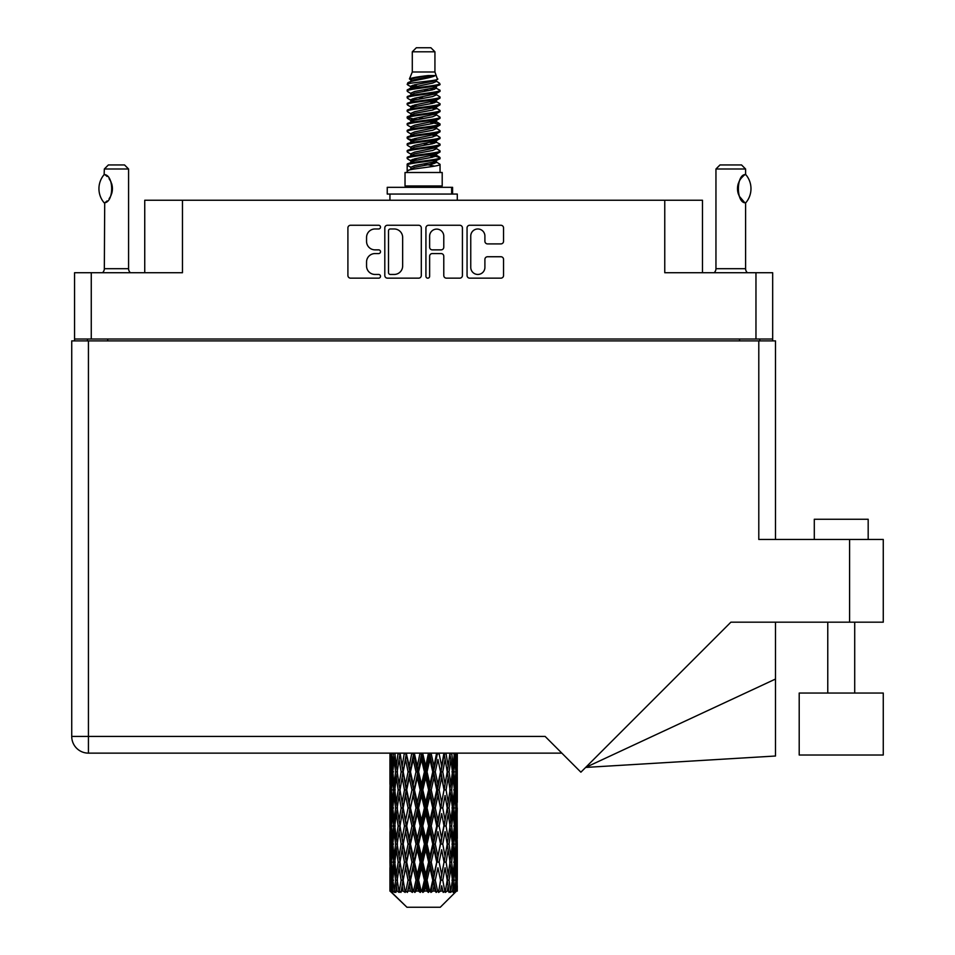 <?xml version="1.0" encoding="UTF-8"?>
<svg xmlns="http://www.w3.org/2000/svg" width="955" height="955" viewBox="0 0 955 955"><rect width="100%" height="100%" fill="white"/><g stroke="black" fill="none" stroke-linecap="round" stroke-linejoin="round"><path stroke-width="1.43" d="M470.755 267.388A7.079 7.079 0 0 0 477.834 274.455A7.079 7.079 0 0 0 484.901 267.388L484.901 259.378A2.65 2.65 0 0 1 487.551 256.74L500.909 256.74A2.65 2.65 0 0 1 503.548 259.378L503.548 275.518A2.65 2.65 0 0 1 500.909 278.156L469.693 278.156A2.65 2.65 0 0 1 467.055 275.518L467.055 227.911A2.65 2.65 0 0 1 469.693 225.261L500.909 225.261A2.65 2.65 0 0 1 503.548 227.911L503.548 241.269A2.65 2.65 0 0 1 500.909 243.907L487.551 243.907A2.65 2.65 0 0 1 484.901 241.269L484.901 236.04A7.079 7.079 0 0 0 477.834 228.973A7.079 7.079 0 0 0 470.755 236.04L470.755 267.388M427.78 278.156A1.85 1.85 0 0 0 429.631 276.305L429.631 256.215A2.65 2.65 0 0 1 432.269 253.564L441.138 253.564A2.65 2.65 0 0 1 443.777 256.215L443.777 275.518A2.65 2.65 0 0 0 446.427 278.156L459.785 278.156A2.65 2.65 0 0 0 462.423 275.518L462.423 227.911A2.65 2.65 0 0 0 459.785 225.261L428.568 225.261A2.65 2.65 0 0 0 425.93 227.911L425.93 276.305A1.85 1.85 0 0 0 427.78 278.156M772.667 340.899L772.667 272.724L772.667 339.013L74.562 339.013L74.562 272.724L74.562 340.899M421.298 275.518L421.298 227.911A2.65 2.65 0 0 0 418.648 225.261L387.444 225.261A2.65 2.65 0 0 0 384.805 227.911L384.805 275.518A2.65 2.65 0 0 0 387.444 278.156L418.648 278.156A2.65 2.65 0 0 0 421.298 275.518M375.017 228.973L378.658 228.973A1.85 1.85 0 0 0 380.508 227.123A1.85 1.85 0 0 0 378.658 225.261L350.557 225.261A2.65 2.65 0 0 0 347.907 227.911L347.907 275.518A2.65 2.65 0 0 0 350.557 278.156L378.658 278.156A1.85 1.85 0 0 0 380.508 276.305A1.85 1.85 0 0 0 378.658 274.455L375.017 274.455A8.464 8.464 0 0 1 366.553 265.991L366.553 262.028A8.464 8.464 0 0 1 375.017 253.564L378.658 253.564A1.85 1.85 0 0 0 380.508 251.714A1.85 1.85 0 0 0 378.658 249.864L375.017 249.864A8.464 8.464 0 0 1 366.553 241.4L366.553 237.437A8.464 8.464 0 0 1 375.017 228.973M74.562 272.724L182.465 272.724L182.465 200.252L702.474 200.252L702.474 272.724M664.764 200.252L664.764 272.724L772.667 272.724M144.742 272.724L144.742 200.252L182.465 200.252M87.49 340.899L87.49 339.013M390.356 228.973A1.85 1.85 0 0 0 388.506 230.824L388.506 272.605A1.85 1.85 0 0 0 390.356 274.455L394.188 274.455A8.464 8.464 0 0 0 402.652 265.991L402.652 237.437A8.464 8.464 0 0 0 394.188 228.973L390.356 228.973M443.777 236.172A7.079 7.079 0 0 0 436.71 229.105A7.079 7.079 0 0 0 429.631 236.172L429.631 247.214A2.65 2.65 0 0 0 432.269 249.864L441.138 249.864A2.65 2.65 0 0 0 443.777 247.214L443.777 236.172M759.738 339.013L759.738 340.899L759.738 339.013M799.204 734.813L799.204 755.023L883.268 755.023L883.268 693.043L799.204 693.043L799.204 755.023M814.293 539.468L814.293 519.257L868.179 519.257L868.179 539.468L868.179 519.257M758.795 340.899L758.795 539.468L883.268 539.468L883.268 622.183L730.885 622.183L580.891 772.189L545.126 736.424L88.433 736.424L88.433 340.899L775.496 340.899L775.496 539.468M71.732 340.899L71.732 736.424L71.732 340.899L88.433 340.899M561.838 753.137L88.433 753.137L88.433 736.424L71.732 736.424A16.701 16.701 0 0 0 88.433 753.137A16.701 16.701 0 0 1 71.732 736.424M775.496 679.053L775.496 756.014L585.654 767.426L775.496 679.053L775.496 622.183M883.268 693.043L883.268 734.813M104.131 202.77L104.131 202.77A21.69 21.69 0 0 1 104.131 174.61L104.704 174.61C113.991 175.732 113.991 201.672 104.704 202.77L104.334 268.689A5.384 5.384 0 0 1 102.507 272.724M104.334 268.689L128.579 268.689A5.384 5.384 0 0 0 130.405 272.724M128.579 268.689L128.579 168.999L104.334 168.999L104.131 174.61M104.334 168.999L108.369 164.952L124.544 164.952L128.579 168.999M104.704 174.61A16.701 16.701 0 0 1 105.599 175.231M105.945 175.493A16.701 16.701 0 0 1 107.067 176.448L106.805 176.198M109.073 178.669A16.701 16.701 0 0 1 111.15 182.321M111.532 183.324A16.701 16.701 0 0 1 112.415 188.696L111.532 183.336M111.759 193.352L112.415 188.744A16.701 16.701 0 0 1 111.52 194.068M111.15 195.071A16.701 16.701 0 0 1 109.097 198.688M107.067 200.944A16.701 16.701 0 0 1 105.957 201.887M105.611 202.15A16.701 16.701 0 0 1 104.704 202.77L105.599 202.162M111.15 182.31L110.828 181.593M110.661 181.247L109.097 178.704M106.674 176.09L105.981 175.517M412.297 51.797L434.931 51.797L430.884 47.75L416.332 47.75L412.297 51.797L412.297 71.995L409.432 78.919L411.796 80.566M434.931 51.797L434.931 71.995L412.297 71.995M442.201 172.497L405.027 172.497L405.027 185.974L442.201 185.974L442.201 172.497M409.468 185.974L409.468 187.323M437.76 185.974L437.76 187.323M435.337 75.552L414.565 79.731L407.63 83.252C407.439 80.936 430.86 78.429 435.337 75.552L428.294 75.552C417.896 76.734 411.605 77.856 409.432 78.919M407.63 83.252L407.594 84.828L411.796 87.311M434.931 71.995L437.509 79.361L432.651 81.414L414.565 84.78L410.829 86.463L411.354 87.072M437.796 78.919C439.181 80.877 406.603 82.667 407.176 84.362M439.587 83.252L440.052 84.362L438.799 84.362L439.587 83.252L435.874 80.805L436.399 81.414L432.651 83.097L411.354 87.538L407.176 90.248L407.594 91.573L411.354 93.817M432.675 155.498L440.052 157.611C441.067 159.855 406.162 162.099 407.176 164.344L407.176 165.191L410.829 167.292L410.829 168.677M435.432 154.662L436.399 155.51L432.651 157.193L414.565 160.559L407.176 164.344M440.052 157.611L439.634 158.924L432.651 162.243L414.565 165.609L410.829 167.292M440.052 158.458C441.067 160.703 406.162 162.947 407.176 165.191L407.176 172.497M440.052 164.344C441.067 166.588 406.162 168.844 407.176 171.088L414.565 167.292L432.651 163.926L436.399 162.243L435.874 161.634L440.052 164.344L440.052 172.497M438.799 84.362C433.081 86.32 406.173 88.29 407.176 90.248M407.176 91.095C406.162 88.851 441.067 86.607 440.052 84.362L432.651 88.147L414.565 91.513L410.829 93.196L410.829 94.879M432.675 86.463L440.052 90.248C441.067 92.492 406.162 94.748 407.176 96.992L407.594 98.305L411.796 100.776M435.874 87.538L436.399 88.147L432.651 89.83L414.565 93.196L407.176 96.992M440.052 90.248L439.634 91.573L435.874 93.817L414.565 98.246L410.829 99.941L411.354 100.55M440.052 91.095C441.067 93.339 406.162 95.584 407.176 97.828M435.874 94.27L440.052 96.992C441.067 99.236 406.162 101.481 407.176 103.725L407.594 105.038L411.796 107.509M436.399 93.196L436.399 94.879L432.651 96.562L414.565 99.941L407.176 103.725M440.052 96.992L439.634 98.305L435.874 100.55L414.565 104.99L410.829 106.674L411.354 107.282M440.052 97.828C441.067 100.072 406.162 102.316 407.176 104.561M436.399 99.941L436.399 101.624L440.052 103.725C441.067 105.969 406.162 108.213 407.176 110.458L407.594 111.771L411.354 114.015M436.399 101.624L432.651 103.307L414.565 106.674L407.176 110.458M440.052 103.725L439.634 105.038L435.874 107.282L414.565 111.723L410.829 113.406L410.829 115.089M440.052 104.561C441.067 106.805 406.162 109.061 407.176 111.305M435.432 107.509L440.052 110.458C441.067 112.702 406.162 114.946 407.176 117.19L407.594 118.516L411.796 120.987M435.874 107.748L436.399 108.357L432.651 110.04L414.565 113.406L407.176 117.19M440.052 110.458L439.634 111.771L435.874 114.015L414.565 118.456L410.829 120.139L411.354 120.76M440.052 111.305C441.067 113.55 406.162 115.794 407.176 118.038M435.874 114.481L440.052 117.19C441.067 119.435 406.162 121.691 407.176 123.935L407.594 125.248L411.796 127.719M436.399 113.406L436.399 115.089L432.651 116.773L414.565 120.139L407.176 123.935M440.052 117.19L439.634 118.516L435.874 120.76L414.565 125.201L410.829 126.884L411.354 127.493M440.052 118.038C441.067 120.282 406.162 122.527 407.176 124.771M435.432 120.987L440.052 123.935C441.067 126.179 406.162 128.424 407.176 130.668L407.594 131.981L411.354 134.225M435.874 121.213L436.399 121.822L432.651 123.505L414.565 126.884L407.176 130.668M440.052 123.935L439.634 125.248L435.874 127.493L414.565 131.933L410.829 133.616L410.829 135.3M440.052 124.771C441.067 127.015 406.162 129.259 407.176 131.515M435.874 127.946L440.052 130.668C441.067 132.912 406.162 135.156 407.176 137.401L407.594 138.714L414.554 140.349M436.399 126.884L436.399 128.567L432.651 130.25L414.565 133.616L407.176 137.401M440.052 130.668L439.634 131.981L435.874 134.225L414.565 138.666L410.829 140.349L411.796 141.197M440.052 131.515C441.067 133.76 406.162 136.004 407.176 138.248M435.432 134.452L440.052 137.401C441.067 139.645 406.162 141.889 407.176 144.133L407.594 145.458L411.354 147.703M435.874 134.691L436.399 135.3L432.651 136.983L414.565 140.349L407.176 144.133M440.052 137.401L439.634 138.714L435.874 140.958L414.565 145.399L410.829 147.082L410.829 148.765M440.052 138.248C441.067 140.492 406.162 142.737 407.176 144.981M432.675 140.349L440.052 144.133C441.067 146.39 406.162 148.634 407.176 150.878L407.594 152.191L411.354 154.435M435.874 141.424L436.399 142.032L432.651 143.716L414.565 147.082L407.176 150.878M440.052 144.133L439.634 145.458L435.874 147.703L414.565 152.143L410.829 153.827L410.829 155.51M440.052 144.981C441.067 147.225 406.162 149.469 407.176 151.714M435.874 148.156L440.052 150.878C441.067 153.122 406.162 155.367 407.176 157.611L407.594 158.924L411.796 161.395M436.399 147.082L436.399 148.765L432.651 150.448L414.565 153.827L407.176 157.611M440.052 150.878L439.634 152.191L435.874 154.435L414.565 158.876L410.829 160.559L411.354 161.168M440.052 151.714C441.067 153.958 406.162 156.214 407.176 158.458M412.62 85.305L416.869 85.974M411.259 85.902L414.554 86.463M430.347 88.636L434.609 89.304M412.62 98.783L416.869 99.451M432.675 101.612L435.969 102.173M411.259 99.38L414.554 99.941M430.347 102.101L434.609 102.77M412.62 105.516L416.869 106.184M432.675 108.357L435.969 108.906M411.259 106.112L414.554 106.674M407.51 117.62L416.869 119.662M432.675 121.822L435.969 122.383M411.259 119.59L414.554 120.151M430.347 122.312L439.718 124.353M432.675 135.3L435.969 135.849M412.62 139.191L416.869 139.86M432.675 142.032L435.969 142.593M430.347 142.522L434.609 143.19M430.347 155.987L434.609 156.656M412.62 159.401L416.869 160.07M432.675 162.243L435.969 162.792M411.259 159.998L414.554 160.559M430.347 162.732L434.609 163.4M457.29 885.798L457.266 891.087L457.194 885.416M457.29 849.711L457.29 874.541L457.266 844.077L457.027 856.468L456.538 844.077L457.027 831.65L457.266 844.077M457.266 807.966L457.027 820.381L456.538 807.966L457.027 795.539L457.29 838.43L457.17 826.003L455.69 826.003M457.29 777.489L457.29 802.319L457.266 771.855L457.027 784.282L456.538 771.855L457.027 759.452L457.266 771.855L457.182 753.137M457.29 753.137L457.29 766.22M390.655 753.137L390.201 766.22L389.962 753.805L390.034 784.664M440.279 907.25L456.526 891.087L440.279 907.25L406.949 907.25L390.07 891.087L390.201 885.798L390.368 891.087L392.004 892.436L390.905 891.087L390.392 880.164L390.989 867.761L391.837 880.164L390.905 891.087M401.148 807.966L399.059 820.381L397.161 807.966L399.059 795.539L401.148 807.966L402.998 807.966L402.151 813.612L404.466 826.003L402.151 838.43L399.99 826.003L402.998 807.966L399.99 789.916L402.151 777.489L404.466 789.916L402.151 802.319L400.754 794.429M401.148 844.077L399.059 856.468L397.161 844.077L399.059 831.65L401.148 844.077L402.998 844.077L400.754 857.602L402.151 849.711L404.466 862.114L402.151 874.541L399.99 862.114L402.998 844.077L400.754 830.516M389.962 753.805L389.962 753.137M390.69 753.805L392.302 753.805M390.559 767.689L390.201 766.22M390.058 771.855L391.538 771.855M389.962 789.916L390.201 777.489L390.69 789.916L390.201 802.319L389.962 789.916L389.962 826.003L390.201 813.612L390.69 826.003L390.201 838.43L389.962 826.003M390.392 771.855L390.989 759.452L391.837 771.855L390.989 784.282L390.392 771.855M393.412 753.137L392.302 766.22L391.395 753.137M393.484 753.805L395.275 753.805M393.042 769.467L392.302 766.22M391.574 757.04L390.989 759.452M391.837 771.855L393.556 771.855M391.574 786.693L390.989 784.282M390.559 776.009L390.201 777.489M390.69 789.916L392.302 789.916M390.058 807.966L391.538 807.966M390.559 803.8L390.201 802.319M390.392 807.966L390.989 795.539L391.837 807.966L390.989 820.381L390.392 807.966M391.347 789.916L392.302 777.489L393.484 789.916L392.302 802.319L391.347 789.916M392.803 771.855L394.105 759.452L395.609 771.855L394.105 784.282L392.803 771.855M398.068 753.137L396.361 766.22L394.845 753.137M398.175 753.805L400.05 753.805L399.059 759.452L401.148 771.855L399.059 784.282L397.161 771.855L399.059 759.452M395.609 771.855L397.459 771.855L396.361 766.22M394.952 755.429L394.105 759.452M394.952 788.305L394.105 784.282M393.042 774.23L392.302 777.489M393.484 789.916L395.275 789.916M393.042 805.578L392.302 802.319M391.574 793.139L390.989 795.539M391.837 807.966L393.556 807.966M390.559 812.132L390.201 813.612M390.69 826.003L392.302 826.003M391.574 822.792L390.989 820.381M390.034 831.256L389.962 862.114L390.201 849.711L390.69 862.114L390.201 874.541L389.962 862.114M390.058 844.077L391.538 844.077M390.559 839.911L390.201 838.43M391.347 826.003L392.302 813.612L393.484 826.003L392.302 838.43L391.347 826.003M392.803 807.966L394.105 795.539L395.609 807.966L394.105 820.381L392.803 807.966M394.761 789.916L396.361 777.489L398.175 789.916L396.361 802.319L394.761 789.916M404.335 753.137L402.151 766.22L400.097 753.137M404.466 753.805L406.293 753.805L406.162 753.137M411.808 753.137L409.277 766.22L406.209 753.137M401.148 771.855L402.998 771.855L400.754 758.33M403.177 771.855L405.565 759.452L408.083 771.855L405.565 784.282L402.151 766.22M398.175 789.916L400.05 789.916L399.059 784.282M397.459 771.855L396.361 777.489M395.609 807.966L397.459 807.966L396.361 802.319M394.952 791.528L394.105 795.539M394.952 824.392L394.105 820.381M393.042 810.353L392.302 813.612M393.484 826.003L395.275 826.003M390.392 844.077L390.989 831.65L391.837 844.077L390.989 856.468L390.392 844.077M391.574 829.227L390.989 831.65M391.837 844.077L393.556 844.077M393.042 841.689L392.302 838.43M390.559 848.231L390.201 849.711M390.69 862.114L392.302 862.114M391.574 858.891L390.989 856.468M390.034 867.379L390.07 891.087M390.058 880.164L391.538 880.164M390.559 876.022L390.201 874.541M392.803 844.077L394.105 831.65L395.609 844.077L394.105 856.468L392.803 844.077M394.761 826.003L396.361 813.612L398.175 826.003L396.361 838.43L394.761 826.003M406.699 753.805L406.83 753.137M411.951 753.805L413.622 753.805L413.479 753.137M420.021 753.137L417.299 766.22L414.47 753.805L413.575 753.137M408.083 771.855L409.85 771.855L406.293 753.805L405.565 759.452M410.483 771.855L413.205 759.452L416.01 771.855L413.205 784.282L410.483 771.855L409.85 771.855L409.277 766.22M404.466 789.916L406.293 789.916L402.998 771.855L402.151 777.489M406.699 789.916L409.277 777.489L411.951 789.916L409.277 802.319L405.565 784.282M403.177 807.966L402.151 802.319L402.998 807.966L406.293 789.916L405.565 795.539L408.083 807.966L405.565 820.381L403.177 807.966L405.565 795.539M400.05 789.916L399.059 795.539M398.175 826.003L400.05 826.003L399.059 820.381M397.459 807.966L396.361 813.612M395.609 844.077L397.459 844.077L396.361 838.43M394.952 827.627L394.105 831.65M391.347 862.114L392.302 849.711L393.484 862.114L392.302 874.541L391.347 862.114M393.042 846.464L392.302 849.711M393.484 862.114L395.275 862.114M394.952 860.503L394.105 856.468M391.574 865.337L390.989 867.761M391.837 880.164L393.556 880.164M393.042 877.788L392.302 874.541M457.075 891.087L457.027 867.761L457.266 891.087M455.81 891.087L456.979 891.087M390.559 884.33L390.201 885.798M394.761 862.114L396.361 849.711L398.175 862.114L396.361 874.541L394.761 862.114M414.47 753.805L414.625 753.137M391.084 891.087L392.648 892.436L391.86 891.087L392.302 885.798L392.78 891.087L394.678 892.436L392.803 880.164L394.105 867.761L395.609 880.164L394.272 891.087L395.931 892.436L396.361 885.798L397.113 891.087L399.166 892.436L397.161 880.164L399.059 867.761L401.148 880.164L399.309 891.087L400.957 892.436L402.151 885.798L403.117 891.087L405.207 892.436L403.177 880.164L405.565 867.761L408.083 880.164L405.863 891.087L407.403 892.436L409.277 885.798L410.399 891.087L412.393 892.436L412.87 891.087L410.483 880.164L413.205 867.761L416.01 880.164L413.539 891.087L414.864 892.436L416.094 891.087L417.299 885.798L418.517 891.087L420.284 892.436L421.143 891.087L418.6 880.164L421.501 867.761L424.402 880.164L421.847 891.087L422.886 892.436L424.486 891.087L425.727 885.798L426.957 891.087L428.389 892.436L429.583 891.087L427.04 880.164L429.929 867.761L432.758 880.164L430.263 891.087L430.944 892.436L432.842 891.087L434.024 885.798L435.194 891.087L436.184 892.436L437.629 891.087L435.265 880.164L437.951 867.761L440.53 880.164L438.548 892.436L440.601 891.087L441.664 885.798L443.204 892.436L444.803 891.087L442.762 880.164L445.078 867.761L447.238 880.164L445.209 892.436L447.298 891.087L448.17 885.798L448.981 892.436L450.653 891.087L449.053 880.164L450.856 867.761L452.467 880.164L450.509 892.436L452.515 891.087L453.124 885.798L453.171 892.436L454.795 891.087L453.744 880.164L454.926 867.761L455.881 880.164L455.058 891.087L454.126 892.436L455.905 891.087L456.239 885.798L456.526 891.087L455.905 891.087M390.368 891.087L406.949 907.25M453.697 891.087L452.515 891.087M448.993 891.087L447.298 891.087M442.69 891.087L440.601 891.087M438.273 891.087L437.629 891.087M435.194 891.087L432.842 891.087M430.263 891.087L429.583 891.087M426.957 891.087L424.486 891.087M421.847 891.087L421.143 891.087M418.517 891.087L416.094 891.087M413.539 891.087L412.87 891.087M410.399 891.087L408.167 891.087M405.863 891.087L405.266 891.087M403.117 891.087L401.207 891.087M397.113 891.087L395.657 891.087M392.78 891.087L391.86 891.087M420.176 753.805L421.585 753.805L421.43 753.137M428.461 753.137L425.727 766.22L422.814 753.805L421.573 753.137M416.01 771.855L417.55 771.855L413.622 753.805L413.205 759.452M418.6 771.855L421.501 759.452L424.402 771.855L421.501 784.282L418.6 771.855L417.55 771.855L417.299 766.22M411.951 789.916L413.622 789.916L409.85 771.855L409.277 777.489M414.47 789.916L417.299 777.489L420.176 789.916L417.299 802.319L414.47 789.916L413.622 789.916L413.205 784.282M408.083 807.966L409.85 807.966L406.293 789.916L413.766 753.137M410.483 807.966L413.205 795.539L416.01 807.966L413.205 820.381L410.483 807.966L409.85 807.966L409.277 802.319M404.466 826.003L406.293 826.003L402.998 807.966L400.754 821.503M406.699 826.003L409.277 813.612L411.951 826.003L409.277 838.43L405.565 820.381M403.177 844.077L405.565 831.65L408.083 844.077L405.565 856.468L402.151 838.43M400.05 826.003L399.059 831.65M398.175 862.114L400.05 862.114L399.059 856.468M397.459 844.077L396.361 849.711M394.952 863.738L394.105 867.761M395.609 880.164L397.459 880.164L396.361 874.541M393.042 882.551L392.302 885.798M422.814 753.805L422.981 753.137M428.616 753.805L429.666 753.805L429.523 753.137M436.602 753.137L434.024 766.22L431.218 753.805L429.666 753.805L429.702 753.137M424.402 771.855L425.644 771.855L421.585 753.805L421.501 759.452M427.04 771.855L429.929 759.452L432.758 771.855L429.929 784.282L427.04 771.855L425.644 771.855L425.727 766.22M420.176 789.916L421.585 789.916L417.55 771.855L417.299 777.489M422.814 789.916L425.727 777.489L428.616 789.916L425.727 802.319L422.814 789.916L421.585 789.916L421.501 784.282M416.01 807.966L417.55 807.966L413.622 789.916L413.205 795.539M418.6 807.966L421.501 795.539L424.402 807.966L421.501 820.381L418.6 807.966L417.55 807.966L417.299 802.319M411.951 826.003L413.622 826.003L409.85 807.966L409.277 813.612M414.47 826.003L417.299 813.612L420.176 826.003L417.299 838.43L414.47 826.003L413.622 826.003L413.205 820.381M408.083 844.077L409.85 844.077L406.293 826.003L405.565 831.65M410.483 844.077L413.205 831.65L416.01 844.077L413.205 856.468L410.483 844.077L409.85 844.077L409.277 838.43M404.466 862.114L406.293 862.114L402.998 844.077L421.74 753.137M406.699 862.114L409.277 849.711L411.951 862.114L409.277 874.541L405.565 856.468M401.148 880.164L402.998 880.164L400.754 866.639M403.177 880.164L402.151 874.541M400.05 862.114L399.059 867.761M397.459 880.164L396.361 885.798M431.218 753.805L431.374 753.137M436.745 753.805L437.247 753.137M443.92 753.137L441.664 766.22L439.133 753.805L437.378 753.805L437.45 753.137M432.758 771.855L433.606 771.855L429.666 753.805L429.929 759.452M435.265 771.855L437.951 759.452L440.53 771.855L437.951 784.282L435.265 771.855L433.606 771.855L434.024 766.22M428.616 789.916L429.666 789.916L425.644 771.855L425.727 777.489M431.218 789.916L434.024 777.489L436.745 789.916L434.024 802.319L431.218 789.916L429.666 789.916L429.929 784.282M424.402 807.966L425.644 807.966L421.585 789.916L421.501 795.539M427.04 807.966L429.929 795.539L432.758 807.966L429.929 820.381L427.04 807.966L425.644 807.966L425.727 802.319M420.176 826.003L421.585 826.003L417.55 807.966L417.299 813.612M422.814 826.003L425.727 813.612L428.616 826.003L425.727 838.43L422.814 826.003L421.585 826.003L421.501 820.381M416.01 844.077L417.55 844.077L413.622 826.003L413.205 831.65M418.6 844.077L421.501 831.65L424.402 844.077L421.501 856.468L418.6 844.077L417.55 844.077L417.299 838.43M411.951 862.114L413.622 862.114L409.85 844.077L409.277 849.711M414.47 862.114L417.299 849.711L420.176 862.114L417.299 874.541L414.47 862.114L413.622 862.114L413.205 856.468M408.083 880.164L409.85 880.164L406.293 862.114L405.565 867.761M410.483 880.164L409.85 880.164L409.277 874.541M405.207 892.436L402.998 880.164L402.151 885.798M439.133 753.805L439.276 753.137M444.051 753.805L444.111 753.137M449.96 753.137L448.17 766.22L446.081 753.805L444.218 753.805L447.238 771.855L445.078 784.282L442.762 771.855L445.078 759.452M440.53 771.855L437.951 759.452M442.762 771.855L440.935 771.855L441.664 766.22M436.745 789.916L437.378 789.916L433.606 771.855L434.024 777.489M439.133 789.916L441.664 777.489L444.051 789.916L441.664 802.319L439.133 789.916L437.378 789.916L437.951 784.282M432.758 807.966L433.606 807.966L429.666 789.916L429.929 795.539M435.265 807.966L437.951 795.539L440.53 807.966L437.951 820.381L435.265 807.966L433.606 807.966L434.024 802.319M428.616 826.003L429.666 826.003L425.644 807.966L425.727 813.612M431.218 826.003L434.024 813.612L436.745 826.003L434.024 838.43L431.218 826.003L429.666 826.003L429.929 820.381M424.402 844.077L425.644 844.077L421.585 826.003L421.501 831.65M427.04 844.077L429.929 831.65L432.758 844.077L429.929 856.468L427.04 844.077L425.644 844.077L425.727 838.43M420.176 862.114L421.585 862.114L417.55 844.077L417.299 849.711M422.814 862.114L425.727 849.711L428.616 862.114L425.727 874.541L422.814 862.114L421.585 862.114L421.501 856.468M416.01 880.164L417.55 880.164L413.622 862.114L413.205 867.761M418.6 880.164L417.55 880.164L417.299 874.541M412.393 892.436L409.85 880.164L409.277 885.798M446.081 753.805L446.2 753.137M446.474 767.342L444.218 753.805L440.935 771.855L441.664 777.489M449.053 771.855L450.856 759.452L452.467 771.855L450.856 784.282L449.053 771.855L447.179 771.855L448.17 766.22M444.051 789.916L440.935 771.855L437.378 789.916L437.951 795.539M446.081 789.916L448.17 777.489L450.068 789.916L448.17 802.319L446.081 789.916L444.218 789.916L445.078 784.282M440.53 807.966L437.378 789.916L433.606 807.966L434.024 813.612M442.762 807.966L445.078 795.539L447.238 807.966L445.078 820.381L442.762 807.966L440.935 807.966L441.664 802.319M436.745 826.003L437.378 826.003L433.606 807.966L429.666 826.003L429.929 831.65M439.133 826.003L441.664 813.612L444.051 826.003L441.664 838.43L439.133 826.003L437.378 826.003L437.951 820.381M432.758 844.077L433.606 844.077L429.666 826.003L425.644 844.077L425.727 849.711M435.265 844.077L437.951 831.65L440.53 844.077L437.951 856.468L435.265 844.077L433.606 844.077L434.024 838.43M428.616 862.114L429.666 862.114L425.644 844.077L421.585 862.114L421.501 867.761M431.218 862.114L434.024 849.711L436.745 862.114L434.024 874.541L431.218 862.114L429.666 862.114L429.929 856.468M424.402 880.164L425.644 880.164L421.585 862.114L417.55 880.164L417.299 885.798M427.04 880.164L425.644 880.164L425.727 874.541M420.284 892.436L417.55 880.164L414.864 892.436M454.353 753.137L453.124 766.22L451.703 753.137M451.62 753.805L449.769 753.805L450.856 759.452M452.264 770.231L453.124 766.22M451.62 789.916L453.124 777.489L454.413 789.916L453.124 802.319L451.62 789.916L449.769 789.916L450.856 784.282M447.179 771.855L448.17 777.489M446.474 803.442L445.078 795.539M449.053 807.966L450.856 795.539L452.467 807.966L450.856 820.381L449.053 807.966L447.179 807.966L448.17 802.319M444.051 826.003L441.664 813.612M446.081 826.003L448.17 813.612L450.068 826.003L448.17 838.43L446.081 826.003L444.218 826.003L445.078 820.381M440.53 844.077L437.951 831.65M442.762 844.077L445.078 831.65L447.238 844.077L445.078 856.468L442.762 844.077L440.935 844.077L441.664 838.43M436.745 862.114L437.378 862.114L433.606 844.077L434.024 849.711M439.133 862.114L441.664 849.711L444.051 862.114L441.664 874.541L439.133 862.114L437.378 862.114L437.951 856.468M432.758 880.164L433.606 880.164L429.666 862.114L429.929 867.761M435.265 880.164L433.606 880.164L434.024 874.541M428.389 892.436L425.644 880.164L425.727 885.798M453.744 771.855L454.926 759.452L455.881 771.855L454.926 784.282L453.744 771.855L451.942 771.855M456.812 753.137L456.239 766.22L455.44 753.137M455.392 753.805L453.673 753.805M455.654 768.632L456.239 766.22M454.186 756.193L454.926 759.452M454.186 787.529L454.926 784.282M452.264 773.466L453.124 777.489M452.264 806.342L453.124 802.319M449.769 789.916L450.856 795.539M451.62 826.003L453.124 813.612L454.413 826.003L453.124 838.43L451.62 826.003L449.769 826.003L450.856 820.381M447.179 807.966L448.17 813.612M446.474 839.564L445.078 831.65M449.053 844.077L450.856 831.65L452.467 844.077L450.856 856.468L449.053 844.077L447.179 844.077L448.17 838.43M444.051 862.114L441.664 849.711M446.081 862.114L448.17 849.711L450.068 862.114L448.17 874.541L446.081 862.114L444.218 862.114L445.078 856.468M440.53 880.164L437.951 867.761M442.762 880.164L440.935 880.164L441.664 874.541M436.184 892.436L433.606 880.164L434.024 885.798M453.744 807.966L454.926 795.539L455.881 807.966L454.926 820.381L453.744 807.966L451.942 807.966M455.392 789.916L456.239 777.489L456.239 802.319L455.392 789.916L453.673 789.916M457.17 753.805L455.69 753.805M456.657 757.972L457.027 759.452M456.538 771.855L454.926 771.855M456.657 785.762L457.027 784.282M455.654 775.078L456.239 777.489M455.654 804.731L456.239 802.319M454.186 792.304L454.926 795.539M454.186 823.628L454.926 820.381M452.264 809.577L453.124 813.612M452.264 842.465L453.124 838.43M449.769 826.003L450.856 831.65M451.62 862.114L453.124 849.711L454.413 862.114L453.124 874.541L451.62 862.114L449.769 862.114L450.856 856.468M447.179 844.077L448.17 849.711M446.474 875.663L445.078 867.761M449.053 880.164L447.179 880.164L448.17 874.541M443.204 892.436L441.664 885.798M453.744 844.077L454.926 831.65L455.881 844.077L454.926 856.468L453.744 844.077L451.942 844.077M455.392 826.003L456.239 813.612L456.239 838.43L455.392 826.003L453.673 826.003M457.17 789.916L455.69 789.916M456.657 794.071L457.027 795.539M456.538 807.966L454.926 807.966M456.657 821.861L457.027 820.381M455.654 811.189L456.239 813.612M455.654 840.854L456.239 838.43M454.186 828.391L454.926 831.65M454.186 859.727L454.926 856.468M452.264 845.688L453.124 849.711M452.264 878.552L453.124 874.541M449.769 862.114L450.856 867.761M447.179 880.164L448.17 885.798M455.392 862.114L456.239 849.711L456.239 874.541L455.392 862.114L453.673 862.114M456.657 830.17L457.027 831.65M456.538 844.077L454.926 844.077M456.657 857.948L457.027 856.468M455.654 847.3L456.239 849.711M455.654 876.953L456.239 874.541M454.186 864.502L454.926 867.761M453.744 880.164L451.942 880.164M452.264 881.775L453.124 885.798M457.17 862.114L455.69 862.114M457.266 880.164L457.29 874.541M456.657 866.28L457.027 867.761M456.538 880.164L454.926 880.164M455.654 883.387L456.239 885.798M428.294 75.552L414.565 78.047L410.829 79.731L411.354 80.339M435.969 139.8L435.874 140.958M423.614 163.926L434.609 166.134M418.72 97.41L423.614 98.246M411.354 161.634L410.829 162.243L410.829 160.559M423.614 89.83L428.509 90.677M435.969 119.59L436.399 121.822M423.614 143.716L428.509 144.563M418.72 117.62L423.614 118.456M411.354 141.424L410.829 142.032L410.829 140.349M432.675 160.559L435.874 161.634M445.209 892.436L446.474 884.676M438.548 892.436L446.474 848.589M430.944 892.436L446.474 812.478M422.886 892.436L437.378 826.003L446.474 776.367M407.403 892.436L437.521 753.137M400.957 892.436L409.85 844.077L429.822 753.137M400.754 785.404L406.412 753.137M387.241 194.056L387.241 187.323L452.575 187.323L452.575 194.056L387.241 194.056M457.29 200.252L457.29 194.056L452.575 194.056M389.938 194.056L389.938 200.252M714.125 272.724A5.384 5.384 0 0 0 715.952 268.689L745.592 268.689A5.384 5.384 0 0 0 747.419 272.724M715.952 268.689L715.952 168.999L745.592 168.999L745.592 174.383L744.506 175.099A16.701 16.701 0 0 1 745.294 174.574L745.294 174.562C736.102 174.669 736.102 202.711 745.282 202.818L745.282 202.818M743.074 176.245L741.414 177.964M739.528 180.722L738.884 182.059A16.701 16.701 0 0 1 743.587 175.804M738.191 183.945L737.511 188.684L738.478 194.331M739.313 196.264L744.267 202.114M745.592 268.689L745.592 202.997M715.952 168.999L719.986 164.952L741.546 164.952L745.592 168.999M745.748 174.562A21.69 21.69 0 0 1 745.748 202.818M745.294 202.818A16.701 16.701 0 0 1 738.884 195.345M738.49 194.354A16.701 16.701 0 0 1 738.49 183.038M91.262 272.724L91.262 339.013M755.966 339.013L755.966 272.724M739.528 340.899L739.528 339.013M107.7 339.013L107.7 340.899M849.592 622.183L849.592 539.468M451.643 194.056L451.643 187.323M854.713 693.043L854.713 622.183M827.77 693.043L827.77 622.183M389.938 759.452L389.938 784.282M389.938 795.539L389.938 820.381M389.938 831.65L389.938 856.468M389.938 867.761L389.938 891.087M410.829 79.731L410.829 81.414M436.399 86.463L436.399 88.147M410.829 106.674L410.829 108.357M410.829 120.139L410.829 121.822M436.399 140.349L436.399 142.032M436.399 153.827L436.399 155.51M435.874 154.889L439.634 157.133M407.594 138.714L411.354 140.958M436.399 79.731L436.399 81.414M410.829 86.463L410.829 88.147M410.829 99.941L410.829 101.624M436.399 106.674L436.399 108.357M410.829 126.884L410.829 128.567M436.399 133.616L436.399 135.3M436.399 160.559L436.399 162.243"/></g></svg>
